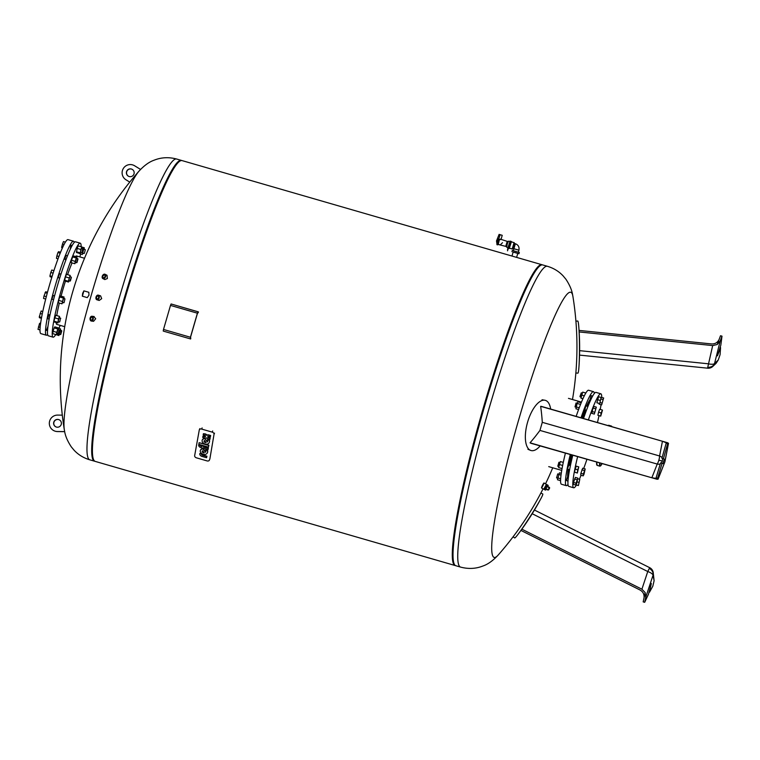 <?xml version="1.0" encoding="UTF-8"?>
<svg xmlns="http://www.w3.org/2000/svg" width="760" height="760" viewBox="0 0 760 760"><rect width="100%" height="100%" fill="white"/><g stroke="black" fill="none" stroke-linecap="round" stroke-linejoin="round"><path stroke-width="1.14" d="M540.883 493.031L542.783 494A26.087 1.53 122.6 0 1 541.576 497.315A26.087 1.53 122.6 0 1 540.873 498.655A26.087 1.53 122.6 0 1 518.073 534.261A26.087 1.53 122.6 0 1 514.644 537.938L513.133 536.75M645.145 592.6L645.744 597.255L653.011 575.32A6.526 2.195 -161.7 0 0 647.757 571.529L641.906 589.209L645.154 592.572L643.178 601.872L644.679 602.309L645.744 597.255M654.113 580.697L653.172 572.204A6.526 6.356 168.4 0 1 653.011 575.32L654.113 580.697L652.792 586.255L649.486 592.23L651.32 583.471L648.432 594.329L644.679 602.309M644.033 597.864C644.404 594.406 643.102 591.803 640.139 590.054L520.933 530.433M649.486 592.23L648.936 592.078M641.906 589.209L521.844 529.169M575.918 321.176L577.704 320.995A26.087 1.681 89.8 0 1 578.816 327.142A26.087 1.681 89.8 0 1 578.939 367.013A26.087 1.681 89.8 0 1 578.731 369.455A26.087 1.681 89.8 0 1 577.866 373.169L575.852 372.979M712.794 366.434L716.11 363.308L718.228 360.031L714.552 363.498A6.526 6.384 46.6 0 1 712.794 366.434A6.526 6.526 0 0 1 707.655 368.182L579.538 355.11M712.681 345.572L707.76 367.251A6.526 5.586 5.9 0 0 714.552 363.498L720.214 340.926L717.221 344.508L712.681 345.572L579.158 331.949M720.214 340.926L722 336.158L720.822 345.163L717.459 355.832L720.565 347.586L720.072 354.683L718.228 360.031M722 336.158L720.508 335.73L717.231 344.479M579.063 330.41L711.645 343.947C715.084 344.062 717.563 342.579 719.093 339.511M720.565 347.586L720.014 347.424M511.983 256.044L513.142 252.044L515.223 252.624L517.778 253.394L516.619 257.393M516.382 257.327L512.05 256.063M511.955 251.702L512.316 250.448L519.336 252.481L518.966 253.735L513.133 252.073M517.769 253.422L518.966 253.735M514.349 243.438L512.895 248.444L514.349 243.438L515.375 243.732L513.903 248.738L518.899 250.183L518.339 252.168M507.993 249.128L507.737 250.012L507.993 249.128M508.278 248.197L510.055 241.1L507.49 249.451L510.302 241.177L508.525 247.902M508.402 248.235L507.5 250.828M498.208 244.473L499.434 239.523L498.788 238.735L500.156 234.688L502.227 235.315L501.049 239.371L507.205 241.366L505.761 246.383L498.208 244.473M507.975 247.56L506.673 247.19L507.233 244.055L508.411 241.177L509.713 241.547M499.804 239.675C501.514 239.362 501.391 239.314 499.434 239.523M496.726 240.407L499.092 234.403L500.156 234.688M498.788 238.735L498.208 239.115L498.788 238.735M498.085 239.552C496.109 240.578 496.233 240.625 498.436 239.695C496.233 240.625 496.109 240.578 498.085 239.552M508.269 248.197L509.267 248.482L511.366 241.756M512.383 248.9L509.333 248.235L511.223 241.718L514.149 242.744M512.202 249.061L514.092 242.544M510.302 241.177L511.3 241.461M550.649 409.041A26.087 11.067 105.9 0 0 544.825 400.235A26.087 11.067 105.9 0 0 527.611 422.113A26.087 11.067 105.9 0 0 530.528 450.357A26.087 11.067 105.9 0 0 540.142 445.92M666.795 443.004L662.444 441.265L659.585 455.981A6.526 2.023 -74 0 1 658.863 460.17A6.526 2.023 -74 0 1 657.239 464.065L651.842 477.764L656.488 478.467M666.159 443.241L667.575 442.709L668.505 443.317L664.838 461.842A6.526 4.189 11 0 0 665.01 461.291A6.526 6.526 0 0 1 664.867 461.861L658.093 479.161L656.953 479.256L656.108 477.822L660.592 462.83L662.976 463.619L664.278 459.106L663.404 458.755L667.65 443.678L666.159 443.241L661.903 458.327L662.786 458.679L661.57 463.115M662.444 441.265L540.645 406.334A261.497 20.064 -165.4 0 0 541.5 406.419L667.536 442.728M656.944 479.227L530.793 443.241A261.488 25.479 17.8 0 0 530.033 442.823A261.839 188.328 176.2 0 0 539.942 430.416L657.239 464.065A6.526 4.294 21.5 0 0 660.24 464.027M667.65 443.678L668.429 443.384M658.065 479.037L657.609 478.249L662.093 463.267M663.404 458.755L661.903 458.327M657.609 478.249L656.108 477.822M540.645 406.334A261.839 191.843 36.6 0 1 542.288 422.332L539.942 430.416M651.842 477.764L530.033 442.823M601.739 397.394A48.916 5.196 106.1 0 0 600.903 393.813A48.916 5.196 106.1 0 0 600.846 393.794A48.916 5.196 106.1 0 0 588.392 419.862M577.619 456.674A48.916 5.196 106.1 0 0 573.61 487.758A48.916 5.196 106.1 0 0 573.658 487.778A48.916 5.196 106.1 0 0 576.45 485.003M596.039 392.407A48.916 5.196 106.1 0 0 595.992 392.388A48.916 5.196 106.1 0 0 583.528 418.475M572.764 455.278A48.916 5.196 106.1 0 0 568.746 486.352A48.916 5.196 106.1 0 0 568.803 486.372A48.916 5.196 106.1 0 0 568.85 486.39M590.387 400.662A40.831 4.341 106.1 0 0 587.375 406.144M585.703 410.01A40.831 4.341 106.1 0 0 582.587 418.199M571.795 455.002A40.831 4.341 106.1 0 0 569.62 465.348M568.945 469.49A40.831 4.341 106.1 0 0 568.48 476.387M590.054 399.703A41.486 4.408 106.1 0 0 586.635 405.935M584.981 409.801A41.486 4.408 106.1 0 0 581.885 418M571.092 454.803A41.486 4.408 106.1 0 0 568.908 465.139M568.214 469.281A41.486 4.408 106.1 0 0 567.663 476.767M594.311 393.519A48.916 5.196 106.1 0 0 593.55 391.685A48.916 5.196 106.1 0 0 593.494 391.666A48.916 5.196 106.1 0 0 581.029 417.753M570.266 454.565A48.916 5.196 106.1 0 0 566.257 485.64A48.916 5.196 106.1 0 0 566.304 485.649A48.916 5.196 106.1 0 0 567.986 484.528M588.686 390.279A48.916 5.196 106.1 0 0 588.639 390.26A48.916 5.196 106.1 0 0 576.165 416.356M565.402 453.169A48.916 5.196 106.1 0 0 561.393 484.234A48.916 5.196 106.1 0 0 561.45 484.243A48.916 5.196 106.1 0 0 561.497 484.262M558.923 462.26L557.774 466.25L558.923 462.26L560.006 462.565M569.601 469.68L567.635 469.119L567.748 468.036L568.793 465.101L570.418 465.576M557.716 473.898L556.558 477.888L557.716 473.898L558.761 474.192M567.967 481.203L566.399 480.443L567.587 476.738L568.404 476.976M581.181 397.138L580.117 396.815L581.267 392.834L582.341 393.129M581.267 392.834L579.956 396.511M590.739 399.902L589.978 399.684L591.137 395.675L592.648 396.112M576.061 407.217L575.016 406.904L576.014 403.142L577.22 403.209M576.165 402.914L575.016 406.904M586.482 410.229L584.877 409.773L585.856 405.992L587.993 406.324M581.219 402.772L577.923 401.822L577.106 403.437L575.899 408.766L578.597 409.545M580.554 404.424L577.106 403.437M579.244 407.816L576.099 406.904M594.292 414.086L591.803 413.364L593 408.034L593.817 406.419L596.315 407.141L594.292 414.086L596.315 407.141M593 408.034L595.498 408.756M591.992 411.502L594.491 412.224M582.939 398.753L580.953 398.145L582.702 392.131L585.846 393.034M584.317 395.837L581.647 395.067M582.958 398.724L580.953 398.145M599.707 403.608L596.856 402.743L598.605 396.729L601.093 397.452L599.707 403.608L601.093 397.452M597.55 399.665L600.039 400.387M596.856 402.743L599.346 403.465M585.969 392.834L585.153 392.834M601.056 397.442L603.649 397.955L601.635 404.89L603.649 397.955M601.122 399.066L602.841 399.56M600.086 402.534L601.825 403.037M601.635 404.89L599.146 404.177L599.212 403.465M602.481 410.124L600.732 416.138L601.075 412.917L602.481 410.124M600.732 416.138L597.883 415.273L598.576 412.195L599.63 409.26L602.129 409.982M598.576 412.195L601.075 412.917M597.883 415.273L600.381 415.995M583.994 474.269L583.177 475.874L583.376 474.022L585.2 468.93L583.994 474.269M583.376 474.022L580.887 473.299L580.688 475.152L583.177 475.874M580.887 473.299L582.702 468.217L585.2 468.93M581.894 469.822L584.383 470.544M575.947 484.861L578.398 485.564L579.785 479.408L578.398 485.564M575.966 484.823L578.037 485.421M577.781 478.828L579.785 479.408M577.115 481.878L578.731 482.344M561.269 473.328L559.464 472.805L557.45 479.75L560.557 480.643M561.022 475.095L558.647 474.411M560.642 478.752L557.64 477.888M575.842 485.07L573.344 484.348L573.543 482.486L576.033 483.208L577.856 478.125L576.65 483.455L575.842 485.07L576.033 483.208M573.543 482.486L575.367 477.403L577.856 478.125M574.55 479.019L577.039 479.731M563.283 462.403L560.367 461.558L558.619 467.571L562.048 468.606L558.619 467.571M562.656 465.462L559.312 464.493M577.362 473.034L574.512 472.169L575.206 469.091L577.704 469.813L578.759 466.877L577.362 473.034L577.704 469.813M574.512 472.169L577.011 472.891M575.206 469.091L576.26 466.155L578.759 466.877M584.487 415.691A33.972 3.61 106.1 0 0 583.423 418.447M572.593 455.23A33.972 3.61 106.1 0 0 571.52 460.531M579.357 479.284A48.916 5.196 106.1 0 0 581.077 475.266M583.699 468.502A48.916 5.196 106.1 0 0 586.919 459.344M597.474 422.474A48.916 5.196 106.1 0 0 599.013 415.634M600.248 409.44A48.916 5.196 106.1 0 0 601.027 404.719M546.431 484.348L543.78 489.193M542.44 485.355C541.044 488.642 541.225 488.718 542.991 485.573C544.397 482.286 544.217 482.21 542.44 485.355M547.922 485.488L546.525 484.376L543.856 489.25L545.338 490.058L544.531 489.62L544.91 488.433L545.708 488.87L545.024 488.195L546.231 485.991L547.019 486.428L546.364 485.763L547.219 484.766M546.44 489.278L545.822 489.981L546.174 488.87L548.245 489.706L549.252 487.882L547.352 486.704L548.197 485.64L547.941 486.533M545.822 489.981L546.421 487.531L548.197 485.64M455.781 565.716A156.541 16.634 -73.9 0 1 455.61 565.658A156.541 16.634 -73.9 0 1 483.531 409.925A156.541 16.634 -73.9 0 1 542.792 264.964L547.504 266.323A156.541 16.634 -73.9 0 0 488.471 410.505A156.541 16.634 -73.9 0 0 460.322 567.017A156.541 16.634 -73.9 0 0 460.493 567.074L455.781 565.716M460.493 567.074C468.388 569.183 475.902 568.812 483.027 565.962C487.92 564.3 492.964 560.671 498.142 555.085L498.142 555.085A137.921 14.658 -73.9 0 1 493.971 557.365A137.921 14.658 -73.9 0 1 518.776 419.472A137.921 14.658 -73.9 0 1 572.936 296.571L572.936 296.571C572.48 295.003 572.603 289.437 565.953 279.291L563.141 275.899C558.894 271.377 553.679 268.185 547.504 266.323M549.366 487.92L548.34 489.82L549.366 487.92L547.438 486.59L549.471 487.369L548.34 489.839L549.394 487.815M549.423 487.635L547.552 486.637M547.96 490.124L546.297 488.936M547.979 485.184L547.162 486.2M547.019 486.428L545.822 488.632M545.708 488.87L545.319 490.058M546.364 485.763L547.19 484.747M544.531 489.62L544.91 488.433M545.024 488.195L546.231 485.991M94.269 461.111A156.541 16.634 -73.9 0 1 122.417 304.589A156.541 16.634 -73.9 0 1 181.611 160.474A156.541 16.634 -73.9 0 1 181.802 160.569A156.541 16.634 106.1 0 0 181.611 160.474A156.541 16.634 106.1 0 0 181.441 160.417A156.541 16.634 106.1 0 0 122.189 305.377A156.541 16.634 106.1 0 0 94.269 461.111A156.541 16.634 106.1 0 0 94.43 461.168A156.541 16.634 106.1 0 0 94.819 461.234A156.541 16.634 -73.9 0 1 94.269 461.111M455.42 565.563A156.541 16.634 -73.9 0 1 455.031 565.497L95.18 461.387A156.541 16.634 -73.9 0 1 95.01 461.329A156.541 16.634 -73.9 0 1 122.93 305.596A156.541 16.634 -73.9 0 1 182.191 160.636L542.042 264.746A156.541 16.634 -73.9 0 1 542.212 264.803A156.541 16.634 -73.9 0 1 542.403 264.898M455.031 565.497A156.541 16.634 -73.9 0 1 454.869 565.44A156.541 16.634 -73.9 0 1 482.79 409.706A156.541 16.634 -73.9 0 1 542.042 264.746M82.374 296.201L83.885 290.871L88.835 292.286L88.977 295.184L87.267 297.616L82.374 296.201M83.885 290.871L82.65 293.36L82.346 296.181M98.306 298.328A1.492 1.007 106.7 0 1 97.185 298.889A1.492 1.007 106.7 0 1 96.634 297.188A1.492 1.007 106.7 0 1 98.04 296.029A1.492 1.007 106.7 0 1 98.667 297.113M96.282 297.084A1.758 1.188 -73.3 0 0 96.71 298.984A1.758 1.188 -73.3 0 0 98.278 298.376A1.758 1.188 -73.3 0 0 98.572 297.72A1.758 1.188 -73.3 0 0 98.677 297.065A1.758 1.188 -73.3 0 0 97.688 295.688A1.758 1.188 -73.3 0 0 96.282 297.084M95.903 297.873A2.413 1.634 -73.3 0 0 95.903 297.93A2.413 1.634 -73.3 0 0 96.919 299.772A2.413 1.634 -73.3 0 0 99.189 297.901A2.413 1.634 -73.3 0 0 98.306 295.146A2.413 1.634 -73.3 0 0 96.444 296.124A2.413 1.634 -73.3 0 0 96.415 296.162M96.919 299.772L99.199 300.456L101.688 298.651L100.596 295.839L98.306 295.146M96.026 297.017A2.156 1.454 106.7 0 1 96.387 296.21A2.156 1.454 106.7 0 1 98.306 295.459A2.156 1.454 106.7 0 1 98.828 297.797A2.156 1.454 106.7 0 1 97.109 299.506A2.156 1.454 106.7 0 1 95.903 297.825A2.156 1.454 106.7 0 1 96.026 297.017M104.376 277.466A1.492 0.988 116.8 0 1 103.265 277.742A1.492 0.988 116.8 0 1 103.151 275.785A1.492 0.988 116.8 0 1 104.614 275.082A1.492 0.988 116.8 0 1 105.041 276.137M102.847 275.585A1.758 1.168 -63.2 0 0 102.695 277.656A1.758 1.168 -63.2 0 0 104.329 277.514A1.758 1.168 -63.2 0 0 104.68 277.067A1.758 1.168 -63.2 0 0 105.051 276.079A1.758 1.168 -63.2 0 0 104.367 274.692A1.758 1.168 -63.2 0 0 102.847 275.585M102.182 276.697A2.413 1.605 -63.2 0 0 102.172 276.754A2.413 1.605 -63.2 0 0 102.847 278.569A2.413 1.605 -63.2 0 0 105.203 277.428A2.413 1.605 -63.2 0 0 105.022 274.255A2.413 1.605 -63.2 0 0 103.16 274.787A2.413 1.605 -63.2 0 0 103.122 274.826M102.847 278.569L104.842 279.566L107.379 278.53L107.008 275.262L105.022 274.255M102.638 275.424A2.156 1.434 116.8 0 1 103.075 274.873A2.156 1.434 116.8 0 1 105.079 274.692A2.156 1.434 116.8 0 1 104.889 277.229A2.156 1.434 116.8 0 1 103.018 278.331A2.156 1.434 116.8 0 1 102.182 276.63A2.156 1.434 116.8 0 1 102.638 275.424M92.615 318.041A1.492 0.997 -83.3 0 0 91.837 317.176A1.492 0.997 -83.3 0 0 90.659 318.791A1.492 0.997 -83.3 0 0 91.495 320.14A1.492 0.997 -83.3 0 0 92.454 319.476M92.653 318.478A1.758 1.168 96.7 0 1 92.425 319.533A1.758 1.168 96.7 0 1 91.105 320.34A1.758 1.168 96.7 0 1 90.297 318.791A1.758 1.168 96.7 0 1 91.304 316.939A1.758 1.168 96.7 0 1 92.606 317.984A1.758 1.168 96.7 0 1 92.653 318.478M90.335 317.481A2.413 1.605 96.7 0 1 90.355 317.423A2.413 1.605 96.7 0 1 91.941 316.264A2.413 1.605 96.7 0 1 93.29 318.44A2.413 1.605 96.7 0 1 91.39 321.052A2.413 1.605 96.7 0 1 90.107 319.561A2.413 1.605 96.7 0 1 90.098 319.494M91.39 321.052L93.585 321.309L95.703 318.725L93.803 316.521M92.919 318.44A2.156 1.434 -83.3 0 0 91.931 316.54A2.156 1.434 -83.3 0 0 90.307 317.537A2.156 1.434 -83.3 0 0 90.022 318.829A2.156 1.434 -83.3 0 0 90.088 319.438A2.156 1.434 -83.3 0 0 91.675 320.72A2.156 1.434 -83.3 0 0 92.919 318.44M128.24 176.111A3.914 3.895 -68.2 0 0 133.76 174.524A3.914 3.895 -68.2 0 0 131.736 169.138A3.914 3.895 -68.2 0 0 128.24 176.111M128.915 176.443A3.914 3.895 111.8 0 1 126.948 171.123A3.914 3.895 111.8 0 1 131.812 169.176M57.446 427.215A3.914 3.895 111.8 0 1 53.684 422.55A3.914 3.895 111.8 0 1 58.957 419.672A3.914 3.895 111.8 0 1 57.446 427.215M59.033 419.7A3.914 3.895 -68.2 0 0 53.846 422.57A3.914 3.895 -68.2 0 0 56.126 426.968M89.718 459.8A156.541 16.634 106.1 0 1 89.556 459.743A156.541 16.634 106.1 0 1 117.705 303.231A156.541 16.634 106.1 0 1 176.728 159.049C168.834 156.95 161.32 157.32 154.195 160.17C149.292 161.832 144.257 165.452 139.08 171.048A137.921 14.658 106.1 0 0 139.08 171.048L139.08 171.048A137.921 14.658 106.1 0 0 91.096 295.735A137.921 14.658 106.1 0 0 64.287 429.561L64.287 429.561C64.743 431.129 64.619 436.686 71.269 446.832L74.081 450.224C78.328 454.755 83.543 457.947 89.718 459.8L94.43 461.168M64.657 431.594L57.389 431.519A8.217 8.17 111.8 0 1 49.486 421.724A8.217 8.17 111.8 0 1 57.617 415.093L62.301 415.14M54.454 430.939L54.615 430.996A8.217 8.17 -68.2 0 0 57.541 431.575L64.666 431.651M133.332 165.148L133.494 165.205A8.217 8.17 111.8 0 1 134.748 165.841L140.571 169.432L134.596 165.775A8.217 8.17 -68.2 0 0 122.987 169.1A8.217 8.17 -68.2 0 0 125.98 179.778L129.761 182.105M201.495 454.128A1.102 0.779 -157.7 0 0 202.407 455.212L206.796 456.484L206.577 457.729L201.523 456.266A2.945 2.09 22.3 0 1 199.728 454.138L199.842 453.492L201.523 453.976M206.577 457.729L206.919 456.199L202.53 454.926A1.102 0.779 22.3 0 1 201.618 453.844M201.647 453.691L199.842 453.492M208.022 449.673L208.364 448.144L202.055 445.654L203.614 446.433L203.509 447.051L208.25 448.428L208.022 449.673L200.868 447.592A2.631 1.871 22.3 0 1 198.692 445.008L200.364 445.493A0.883 0.627 -157.7 0 0 201.096 446.358L201.818 446.566L201.932 445.94M201.875 446.262L201.21 446.072A0.883 0.627 22.3 0 1 200.478 445.208L198.692 445.008M198.816 444.344L199.111 442.69L208.772 445.483L208.477 447.137L198.816 444.344M208.477 447.137L208.895 445.198L199.111 442.69M209.855 439.498L208.173 439.014A2.641 1.881 22.3 0 1 206.406 437.845A2.641 1.881 22.3 0 1 204.411 437.921L202.73 437.437L202.958 436.192L204.639 436.677A0.883 0.627 -157.7 0 0 204.858 435.433L203.177 434.948L203.405 433.703L205.2 433.903A2.641 1.881 -157.7 0 1 206.967 435.072A2.641 1.881 -157.7 0 1 208.962 434.986L210.643 435.48L210.416 436.724L208.62 436.525A0.883 0.627 -157.7 0 0 208.392 437.769L210.073 438.254L209.855 439.498L210.197 437.969L208.516 437.484A0.883 0.627 22.3 0 1 207.774 436.677M205.599 436.24A0.883 0.627 22.3 0 1 204.754 436.392L202.958 436.192M210.643 435.48L210.302 437.009M206.967 435.072L206.853 435.356A2.641 1.881 22.3 0 1 208.839 435.28L210.52 435.765M203.405 433.703L205.086 434.188A2.641 1.881 22.3 0 1 206.853 435.356M207.698 441.389A3.676 2.612 22.3 0 1 207.499 441.693L204.905 438.719L207.385 441.978A3.676 2.612 -157.7 0 0 207.641 441.531A3.676 2.612 -157.7 0 0 207.508 439.707L209.19 440.192A4.969 3.534 22.3 0 1 209.266 442.434A4.969 3.534 22.3 0 1 206.995 444.191A3.629 2.575 22.3 0 1 203.281 443.051A3.629 2.575 22.3 0 1 202.236 440.097A3.629 2.575 22.3 0 1 204.905 438.719M205.029 438.434A3.629 2.575 -157.7 0 0 202.35 439.812A3.629 2.575 -157.7 0 0 202.302 439.954M209.323 442.291A4.969 3.534 -157.7 0 0 209.38 442.149A4.969 3.534 -157.7 0 0 209.314 439.907L207.508 439.707M204.478 440.477L206.074 442.577A1.501 1.064 22.3 0 1 204.478 440.477M205.875 442.31A1.501 1.064 22.3 0 1 204.174 440.743M205.846 451.668A3.676 2.612 22.3 0 1 205.647 451.972L203.177 448.713A3.629 2.575 -157.7 0 0 200.507 450.081A3.629 2.575 -157.7 0 0 200.45 450.233M207.47 452.57A4.969 3.534 -157.7 0 0 207.537 452.428A4.969 3.534 -157.7 0 0 207.461 450.186L205.78 449.702L207.347 450.471A4.969 3.534 22.3 0 1 207.423 452.713A4.969 3.534 22.3 0 1 205.152 454.461A3.629 2.575 22.3 0 1 201.438 453.33A3.629 2.575 22.3 0 1 200.383 450.376A3.629 2.575 22.3 0 1 203.062 448.998L205.532 452.257A3.676 2.612 -157.7 0 0 205.798 451.81A3.676 2.612 -157.7 0 0 205.666 449.986M204.022 452.58A1.501 1.064 22.3 0 1 202.321 451.022M204.231 452.855A1.501 1.064 22.3 0 1 202.635 450.747L204.231 452.855M209.427 459.952A2.204 1.567 22.3 0 1 209.361 460.18A2.204 1.567 22.3 0 1 207.043 460.902L196.479 457.843A2.204 1.567 22.3 0 1 194.655 455.677L199.272 430.017A2.204 1.567 22.3 0 1 199.339 429.789A2.204 1.567 22.3 0 1 201.656 429.067L212.211 432.126A2.204 1.567 22.3 0 1 214.035 434.292L209.893 458.802M74.252 242.468A48.916 5.196 106.1 0 0 73.587 241.252A48.916 5.196 106.1 0 0 73.53 241.233A48.916 5.196 106.1 0 0 55.014 286.529A48.916 5.196 106.1 0 0 46.284 335.198A48.916 5.196 106.1 0 0 46.341 335.217A48.916 5.196 106.1 0 0 47.614 334.562M68.096 239.666A48.916 5.196 106.1 0 0 68.048 239.647A48.916 5.196 106.1 0 0 49.533 284.943A48.916 5.196 106.1 0 0 40.803 333.611A48.916 5.196 106.1 0 0 40.859 333.63A48.916 5.196 106.1 0 0 40.907 333.64M76.598 255.977A35.615 3.781 106.1 0 0 76.561 255.958A35.615 3.781 106.1 0 0 75.544 256.538M72.067 262.922A35.615 3.781 106.1 0 0 67.593 274.645M65.445 281.143A35.615 3.781 106.1 0 0 61.076 296.172M59.337 303.059A35.615 3.781 106.1 0 0 56.762 315.58M56.136 322.515A35.615 3.781 106.1 0 0 56.724 324.368A35.615 3.781 106.1 0 0 56.762 324.377A35.615 3.781 106.1 0 0 56.8 324.387M81.149 246.734A48.916 5.196 106.1 0 0 80.313 243.2A48.916 5.196 106.1 0 0 80.256 243.181A48.916 5.196 106.1 0 0 61.74 288.477A48.916 5.196 106.1 0 0 53.02 337.145A48.916 5.196 106.1 0 0 53.067 337.165A48.916 5.196 106.1 0 0 55.717 334.628M75.572 241.822A48.916 5.196 106.1 0 0 75.525 241.813A48.916 5.196 106.1 0 0 57.009 287.109A48.916 5.196 106.1 0 0 48.279 335.777A48.916 5.196 106.1 0 0 48.336 335.797A48.916 5.196 106.1 0 0 48.383 335.806M85.32 249.859L84.312 253.346M85.129 249.517L83.647 249.375L82.669 253.156L83.971 253.536M83.078 248.966L82.412 249.555L82.07 252.453L83.078 248.966L82.07 252.453M82.888 248.624L81.586 248.254L81.12 249.185L80.427 252.263L81.719 252.633M70.271 249.327L70.699 246.164L71.174 245.233L72.181 245.527M76.627 262.723L75.326 262.342L76.484 258.334L77.786 258.713L76.627 262.723L77.976 259.046L76.969 262.542M66.015 259.654L64.913 259.331L65.284 257.241L66.072 255.322L67.526 255.74M71.392 277.409L70.148 280.012L70.385 280.905L71.392 277.409L70.385 280.905M71.203 277.077L69.901 276.697L68.856 279.632L68.742 280.706L70.034 281.086M59.717 278.103L58.32 277.695L58.434 276.621L59.489 273.685L60.99 274.123M64.913 299.108L64.068 302.623M64.885 298.794L63.593 298.423L62.405 302.119L63.726 302.803M53.513 299.849L51.984 299.108L53.171 295.412L54.578 295.811M60.572 318.108L59.726 321.888M60.733 318.392L59.251 317.68L58.083 321.689L59.384 322.069M49.134 319.105L47.671 318.677L48.83 314.668L49.951 314.991M59.147 329.925L58.197 333.697L56.876 333.327L57.855 329.545L59.147 329.925M59.346 330.22L58.511 333.516L59.346 330.22M47.509 330.619L46.455 330.315L47.937 326.401M61.104 331.522L60.439 334.59L59.118 334.229L60.278 330.21L61.569 330.591L61.104 331.522M61.769 330.933L60.762 334.419L61.569 330.591M59.356 334.295L58.871 335.54L58.7 334.77L59.527 331.445L60.524 328.899L60.543 330.286M55.157 334.352L58.871 335.54M56.734 334.2L58.7 334.77M58.453 328.301L60.524 328.899M57.161 333.412L56.401 334.713L56.782 332.348L57.836 328.966L58.511 327.94L58.273 329.394M56.782 332.348L53.096 331.284L52.706 333.649L56.401 334.713M53.096 331.284L54.15 327.892L57.836 328.966M54.15 327.892L54.825 326.866L58.511 327.94M57.665 322.24L53.979 321.166L54.15 321.936L57.836 323.01L58.501 318.915L59.498 316.369L59.508 317.756M53.979 321.166L54.805 317.851L58.501 318.915M54.805 317.851L55.812 315.305L59.498 316.369M58.33 321.765L57.836 323.01M62.339 301.454L58.643 300.39L58.263 302.746L61.959 303.82L63.394 298.062L64.068 297.036L63.83 298.49M58.643 300.39L59.707 296.998L63.394 298.062M59.707 296.998L60.382 295.973L64.068 297.036M62.719 302.518L61.959 303.82M68.98 280.782L68.495 282.026L64.799 280.953L64.638 280.183L68.324 281.257L70.148 275.386L70.167 276.773M64.638 280.183L65.464 276.868L69.151 277.932M65.464 276.868L66.462 274.322L70.148 275.386M68.495 282.026L68.324 281.257M75.611 262.428L74.85 263.729L71.164 262.666L71.544 260.3L75.23 261.373L76.294 257.982L76.969 256.956L76.731 258.409M71.544 260.3L72.599 256.918L76.294 257.982M72.599 256.918L73.273 255.883L76.969 256.956M74.85 263.729L75.23 261.373M80.664 252.329L80.18 253.574L76.484 252.51L77.149 248.416L80.835 249.489L81.833 246.933L81.852 248.33M77.149 248.416L78.147 245.869L81.833 246.933M80.18 253.574L80.835 249.489M76.323 251.74L80.009 252.804M81.861 248.282L83.629 248.795L84.303 247.76L84.075 249.213M81.861 247.057L84.303 247.76M82.954 253.241L82.194 254.543L83.629 248.795M78.565 253.108L82.194 254.543M58.881 328.424A48.916 5.196 106.1 0 0 60.192 325.375M79.99 256.947A48.916 5.196 106.1 0 0 80.456 254.04M40.66 322.81L39.491 323.532L38 329.356L39.976 329.925M40.517 323.827L39.491 323.532M40.109 327.37L38.428 326.885M41.401 318.307L39.416 317.727L39.292 316.806L41.562 317.462M42.759 311.476L41.135 311.001L39.292 316.806M42.227 314.051L40.157 313.452M45.685 299.07L43.557 298.462L43.985 295.991L46.303 296.656M47.471 292.277L45.685 291.755L43.985 295.991M47.205 293.265L45.049 292.638M51.832 277.257L50.075 276.745L49.951 275.832L52.088 276.45M53.133 273.135L50.806 272.469L49.951 275.832M53.941 270.645L51.794 270.028L50.806 272.469M58.035 258.827L56.458 258.372L56.876 255.901L58.919 256.49M60.201 253.203L57.941 252.548L56.876 255.901M60.591 252.253L58.577 251.674L57.941 252.548M62.577 247.646L61.636 247.38L62.225 248.434M64.106 244.483L62.491 244.017L61.636 247.38M65.427 242.136L63.479 241.575L62.491 244.017M190.817 338.248L190.504 337.278L197.486 313.234L198.236 312.692M198.455 311.942L171.085 303.971L170.496 305.416L197.41 313.196L197.999 311.762L171.085 303.971M197.41 313.196L190.427 337.25L163.505 329.46L170.496 305.416M190.598 338.998L190.427 337.25M163.675 331.208L190.142 338.817M163.505 329.46L163.229 331.027M653.172 572.204A6.526 6.526 0 0 0 649.695 567.682L649.297 568.461A6.526 5.652 26.8 0 1 653.011 575.32M649.297 568.461L647.757 571.529L532.2 513.731M707.76 367.251L707.655 368.182M579.623 350.654L708.12 363.774A6.526 2.061 14.1 0 0 714.552 363.498M498.284 244.492L497.562 244.824L499.092 238.82M497.562 244.824L498.836 238.754M497.429 243.285L498.208 239.115M658.863 460.17L662.331 461.139M664.677 462.431A6.526 4.294 -158.5 0 0 664.838 461.842A6.526 6.526 0 0 1 664.677 462.431L658.093 479.161M542.288 422.332L659.585 455.981A6.526 4.189 -169 0 1 662.112 457.596M664.278 459.106L662.786 458.679M610.964 426.341A20.871 2.213 -73.9 0 1 611.496 426.075L608.75 425.277A20.871 2.213 106.1 0 0 608.218 425.552M611.876 426.607A20.615 2.195 106.1 0 0 611.382 426.464M596.885 465.006A20.615 2.195 -73.9 0 1 596.686 462.147L597.151 465.376L599.896 466.174A20.871 2.213 -73.9 0 1 599.63 462.983M596.885 462.203A20.871 2.213 106.1 0 0 597.151 465.376M599.925 463.077A20.615 2.195 106.1 0 0 602.024 463.676L599.896 466.174M548.635 489.867L549.651 488.006M202.122 427.927L201.656 429.067M212.686 430.977L212.211 432.126M214.51 433.143L214.035 434.292M518.073 534.261A262.466 262.466 0 0 0 540.873 498.655M649.695 567.682L534.451 510.045M578.939 367.013A262.466 262.466 0 0 0 578.816 327.142M512.895 248.444L513.903 248.738L513.323 250.715M518.909 250.192C519.498 247.057 518.32 244.91 515.365 243.732M506.635 246.639L505.761 246.383M508.089 241.623L507.205 241.366M500.669 238.944L501.619 239.542L500.669 238.944M502.522 242.696L500.289 244.891L497.524 244.283L500.061 244.938M496.917 243.627L496.508 240.939L498.265 238.982M498.256 239.01C496.251 244.597 496.973 244.967 497.315 244.748M514.368 243.438L514.14 242.611M512.924 248.453L512.278 249.033M527.906 449.284L530.528 450.357M668.505 443.317L665.01 461.291M542.032 399.76L544.825 400.235M611.942 426.626L611.496 426.075M608.076 425.514L608.75 425.277M595.992 392.388L600.846 393.794M568.471 398.363L581.486 402.125M588.639 390.26L593.494 391.666M557.612 478.202L556.577 477.907M558.847 466.573L557.792 466.269M561.45 484.243L566.304 485.649M548.72 466.63L561.735 470.392M568.803 486.372L573.658 487.778M541.49 487.958L543.742 489.193M498.142 555.085A314.906 314.906 0 0 0 543.058 488.813M545.528 483.835A314.906 314.906 0 0 0 552.739 467.789M572.489 399.522A314.906 314.906 0 0 0 572.936 296.571M543.951 482.97L546.411 484.32M139.08 171.048A314.906 314.906 0 0 0 64.287 429.561M176.728 159.049L181.441 160.417M94.154 316.521L91.941 316.264M209.826 459.03L209.361 460.18M199.804 428.649L199.339 429.789M68.048 239.647L73.53 241.233M76.561 255.958L84.512 258.257M75.525 241.813L80.256 243.181M48.336 335.797L53.067 337.165M56.762 324.377L64.723 326.686M40.859 333.63L46.341 335.217"/></g></svg>
